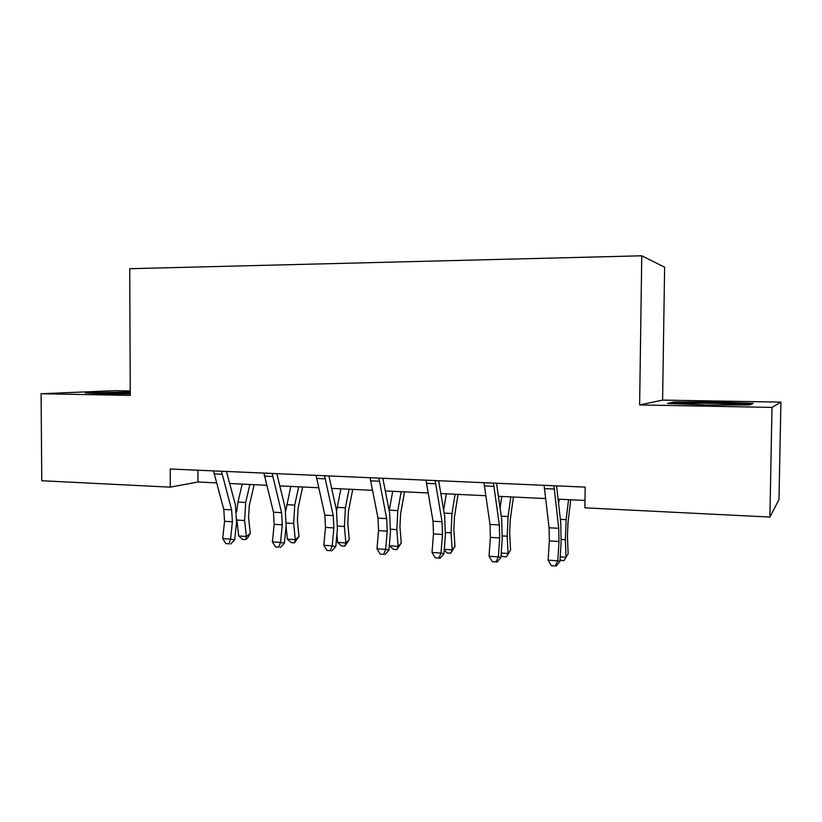 <?xml version="1.0" encoding="UTF-8"?>
<svg xmlns="http://www.w3.org/2000/svg" width="822" height="822" viewBox="0 0 822 822"><rect width="100%" height="100%" fill="white"/><g stroke="black" fill="none" stroke-linecap="round" stroke-linejoin="round"><path stroke-width="1.23" d="M130.246 390.953L114.936 390.686L41.1 393.738L41.758 480.747L170.267 487.158L197.958 482L216.515 482.884M662.604 400.098L639.629 404.938L772.002 407.414L780.9 402.122L662.604 400.098L664.618 267.191L641.766 255.796L129.722 268.712L130.266 395.403L41.1 393.738M780.9 402.122L778.999 499.519L769.895 517.059L772.002 407.414M769.895 517.059L584.904 507.832L585.161 487.117L170.216 469.002L170.267 487.158M639.629 404.938L641.766 255.796M229.667 483.511L266.718 485.278M279.799 485.905L318.648 487.754M331.646 488.371L372.397 490.313M385.302 490.929L428.057 492.964M440.849 493.57L485.74 495.707M498.399 496.313L545.551 498.564M558.066 499.16L584.997 500.444M197.938 470.215L197.958 482M715.387 401.968L673.773 401.989L667.495 403.468L705.482 404.999L749.664 404.958L753.209 403.397L715.387 401.968L715.366 402.801M130.246 391.991L85.169 392.906L101.959 393.913L130.256 393.923M673.752 403.099L673.773 401.989M107.014 392.69L107.014 391.971M553.936 485.751L558.744 528.31L558.991 541.513L557.799 560.809L559.946 561.477L561.118 542.335L560.758 522.669L556.535 485.864M544.092 485.329L549.075 527.765L549.343 540.927L548.13 560.162L557.799 560.809L555.23 565.947L551.367 565.69L555.23 565.947M556.104 566.204L559.946 561.477M548.13 560.162L551.367 565.69M570.745 499.766L567.961 523.018L567.437 536.273L568.136 553.751L566.05 557.265L565.341 539.684L566.142 519.658L568.547 499.653M560.234 556.884L566.05 557.265L564.046 560.666L560.029 560.152M558.6 503.794L559.166 499.211M736.358 404.969C738.762 404.773 738.67 404.537 736.091 404.28C728.909 403.499 700.406 402.965 688.846 403.376C683.74 403.551 682.239 403.808 684.366 404.136L684.49 404.157M671.533 403.633L674.872 402.821L715.222 402.801L751.411 404.188M92.259 393.327L130.256 392.68M130.256 392.978C115.183 392.834 98.147 393.296 101.64 393.759L103.202 393.913M493.457 483.11L499.334 524.96L499.684 537.927L498.358 556.864L500.906 557.563L502.211 538.759L501.697 519.432L496.539 483.254M483.963 482.699L490.015 524.436L490.374 537.362L489.039 556.247L498.358 556.864L495.985 561.929L492.255 561.673L495.985 561.929M497.012 562.186L500.906 557.563M489.039 556.247L492.255 561.673M435.146 480.572L442.02 521.723L442.462 534.475L441.024 553.062L443.942 553.771L445.36 535.317L444.702 516.319L438.671 480.726M425.991 480.171L433.019 521.22L433.482 533.93L432.023 552.466L441.024 553.062L438.814 558.046L435.218 557.799L438.814 558.046M439.986 558.313L443.942 553.771M432.023 552.466L435.218 557.799M513.421 497.033L510.236 519.864L509.661 532.882L510.575 550.072L506.373 556.854L502.745 556.607L501.091 554.963M501.225 553.052L508.119 553.494L507.205 536.211L508.058 516.535L510.822 496.909M500.084 508.119L501.759 496.478M506.373 556.854L510.575 550.072M458.049 494.392L454.474 516.812L453.867 529.615L454.967 546.517L450.682 553.165L447.178 552.939L444.219 550.082M444.281 549.343L452.182 549.856L451.062 532.851L451.977 513.524L455.069 494.248M443.654 510.102L446.315 493.837M450.682 553.165L452.182 549.856L454.967 546.517M378.891 478.116L386.689 518.6L387.224 531.135L385.672 549.394L388.929 550.124L390.46 531.988L389.669 513.308L382.826 478.281M370.064 477.726L377.997 518.117L378.541 530.611L376.979 548.819L385.672 549.394L383.627 554.305L380.154 554.069L383.627 554.305M384.943 554.573L388.929 550.124M376.979 548.819L380.154 554.069M324.587 475.743L333.239 515.589L333.855 527.909L332.201 545.859L335.777 546.589L337.41 528.772L336.506 510.4L328.913 475.928M316.059 475.373L324.844 515.117L325.471 527.405L323.806 545.294L332.201 545.859L330.321 550.678L326.961 550.452L330.321 550.678M331.759 550.966L335.777 546.589M323.806 545.294L326.961 550.452M272.144 473.451L281.586 512.671L282.285 524.796L280.528 542.428L284.391 543.178L286.128 525.659L285.1 507.585L276.808 473.657M263.903 473.092L273.469 512.209L274.178 524.302L272.401 541.893L280.528 542.428L278.792 547.185L275.545 546.969L278.792 547.185M280.343 547.473L284.391 543.178M272.401 541.893L275.545 546.969M404.527 491.844L400.591 513.863L399.954 526.45L401.239 543.075L396.862 549.61L393.471 549.384L389.628 545.787L389.464 543.732M389.628 545.787L398.125 546.342L396.831 529.615L397.786 510.616L401.187 491.679M389.176 510.739L392.721 491.279M396.862 549.61L398.125 546.342L401.239 543.075M352.751 489.378L348.487 511.017L347.819 523.388L349.268 539.756L344.808 546.168L341.541 545.952L337.647 542.407L336.907 534.279M337.647 542.407L345.867 542.941L344.397 526.481L345.404 507.801L349.093 489.203M336.588 510.781L340.904 488.813M344.808 546.168L345.867 542.941L349.268 539.756M302.65 486.994L298.078 508.263L297.389 520.429L298.992 536.54L294.461 542.839L291.286 542.633L287.361 539.14L286.056 526.399M287.361 539.14L295.303 539.653L293.68 523.45L294.738 505.078L298.684 486.799M285.768 510.873L290.762 486.418M294.461 542.839L295.303 539.653L298.992 536.54M221.447 471.242L231.629 509.856L232.4 521.785L230.55 539.119L234.702 539.879L236.52 522.648L235.39 504.872L226.451 471.458M213.484 470.893L223.779 509.414L224.55 521.302L222.7 538.595L230.55 539.119L228.958 543.804L225.814 543.589L228.958 543.804M230.622 544.092L234.702 539.879M222.7 538.595L225.814 543.589M254.142 484.682L249.282 505.592L248.563 517.562L250.309 533.427L247.299 538.389L245.716 539.622L242.644 539.417L238.678 535.975L236.787 519.083M238.678 535.975L246.374 536.478L244.607 520.521L245.696 502.448L249.888 484.477M236.623 512.014L237.979 502.037L242.213 484.107M245.716 539.622L246.374 536.478L250.309 533.427M558.744 528.31L549.075 527.765M558.991 541.513L549.343 540.927M554.182 489.049L544.349 488.607M561.262 539.438L565.341 539.684M560.378 519.35L566.142 519.658M499.334 524.96L490.015 524.436M499.684 537.927L490.374 537.362M493.765 486.347L484.292 485.925M442.02 521.723L433.019 521.22M442.462 534.475L433.482 533.93M435.516 483.747L426.371 483.336M502.376 535.923L507.205 536.211M501.235 516.175L508.058 516.535M445.534 532.522L451.062 532.851M444.157 513.103L451.977 513.524M386.689 518.6L377.997 518.117M387.224 531.135L378.541 530.611M379.312 481.24L370.486 480.849M333.239 515.589L324.844 515.117M333.855 527.909L325.471 527.405M325.06 478.815L316.542 478.435M281.586 512.671L273.469 512.209M282.285 524.796L274.178 524.302M272.657 476.483L264.427 476.113M390.645 529.245L396.831 529.615M389.279 510.164L397.786 510.616M337.606 526.07L344.397 526.481M337.174 507.359L345.404 507.801M286.333 523.008L293.68 523.45M286.765 504.657L294.738 505.078M231.629 509.856L223.779 509.414M232.4 521.785L224.55 521.302M222.012 474.222L214.049 473.862M236.88 520.059L244.607 520.521M237.979 502.037L245.696 502.448M734.909 404.969L736.091 404.28"/></g></svg>
